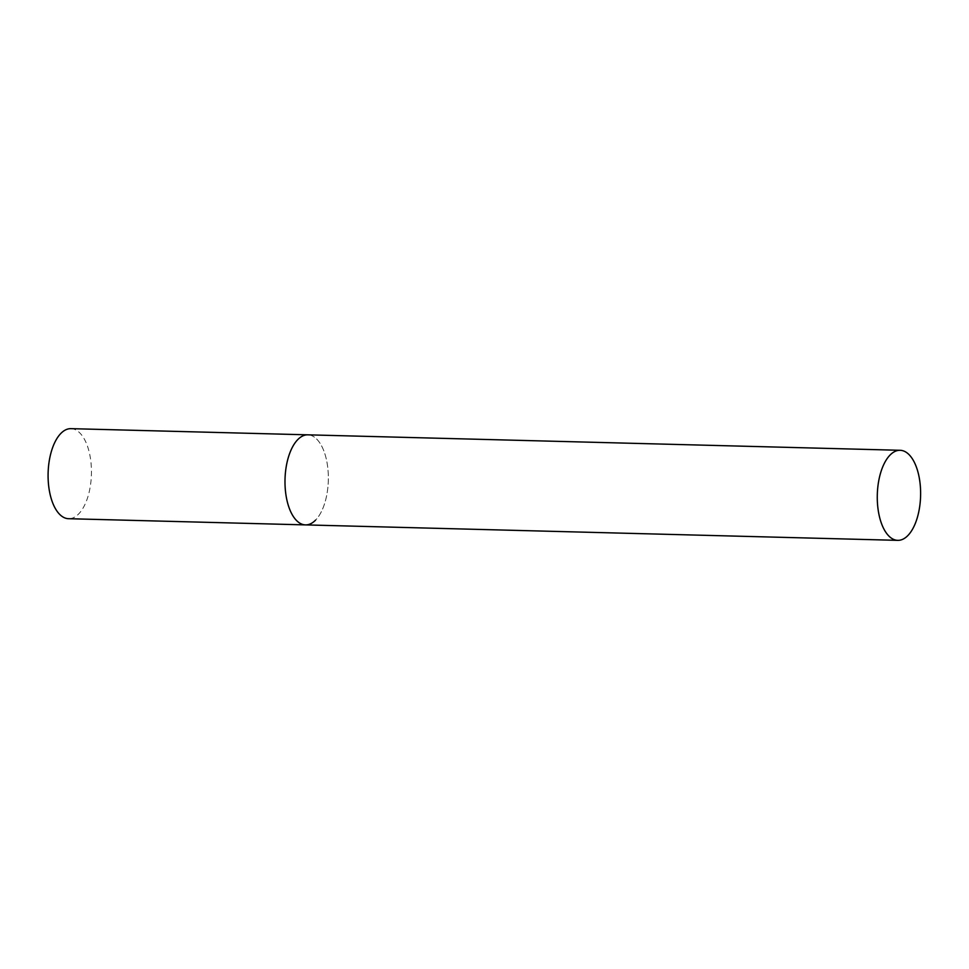 <?xml version="1.0" encoding="UTF-8"?>
<svg xmlns="http://www.w3.org/2000/svg" width="969" height="969" viewBox="0 0 969 969"><rect width="100%" height="100%" fill="white"/><g stroke="black" fill="none" stroke-linecap="round" stroke-linejoin="round"><path stroke-width="0.73" stroke-dasharray="4.84 3.63" d="M70.943 428.649A45.046 21.657 -88.5 0 1 91.074 463.557A45.046 21.657 -88.5 0 1 78.683 513.921A45.046 21.657 -88.5 0 1 68.593 518.706M305.501 524.895A45.046 21.657 91.5 0 0 326.432 459.645A45.046 21.657 91.5 0 0 307.851 434.827A45.046 21.657 -88.5 0 1 327.982 469.747A45.046 21.657 -88.5 0 1 315.591 520.099"/><path stroke-width="1.45" d="M315.591 520.099A45.046 21.657 -88.5 0 1 305.501 524.895A45.046 21.657 -88.5 0 1 285.358 489.975A45.046 21.657 -88.5 0 1 297.749 439.623A45.046 21.657 -88.5 0 1 307.851 434.827A45.046 21.657 91.5 0 0 286.909 500.089A45.046 21.657 91.5 0 0 305.501 524.895L68.593 518.706A45.046 21.657 -88.5 0 1 48.45 483.797A45.046 21.657 -88.5 0 1 60.841 433.446A45.046 21.657 -88.5 0 1 70.943 428.649L900.128 450.294A45.046 21.657 91.5 0 0 879.186 515.544A45.046 21.657 91.5 0 0 897.779 540.351A45.046 21.657 91.5 0 0 918.709 475.101A45.046 21.657 91.5 0 0 900.128 450.294M305.501 524.895L897.779 540.351"/></g></svg>
